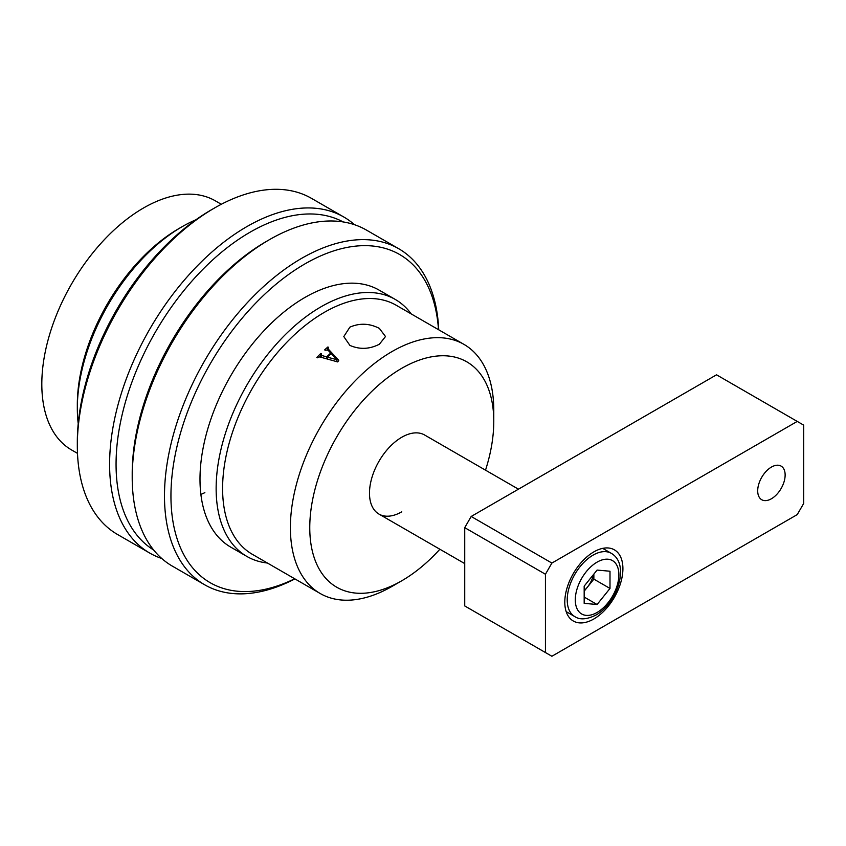 <?xml version="1.0" encoding="UTF-8"?>
<svg xmlns="http://www.w3.org/2000/svg" width="846" height="846" viewBox="0 0 846 846"><rect width="100%" height="100%" fill="white"/><g stroke="black" fill="none" stroke-linecap="round" stroke-linejoin="round"><path stroke-width="1.27" d="M349.916 345.411L343.793 336.581L349.884 327.148C359.719 322.897 369.543 323.32 379.378 328.407L385.501 336.528L379.41 344.195C369.565 349.271 359.73 349.673 349.916 345.411M518.45 489.178L424.597 434.992A45.652 26.363 120 0 0 401.776 437.255A45.652 26.363 120 0 0 371.944 477.482A45.652 26.363 120 0 0 378.945 514.072A45.652 26.363 120 0 0 401.776 511.809M401.776 368.285A130.115 75.125 120 0 0 309.763 527.65A130.115 75.125 120 0 0 401.776 580.768L392.089 586.363A143.82 83.035 -60 0 1 320.179 593.49A143.82 83.035 -60 0 1 298.13 478.244A143.82 83.035 -60 0 1 392.089 351.513A143.82 83.035 -60 0 1 463.989 344.396A143.82 83.035 -60 0 1 493.778 410.225L493.778 421.414A130.115 75.125 120 0 0 401.776 368.285M463.989 344.396L396.203 305.247A143.82 83.035 120 0 0 324.293 312.375A143.82 83.035 120 0 0 230.334 439.106A143.82 83.035 120 0 0 252.383 554.342L320.179 593.49M267.421 563.024A148.378 85.668 -60 0 1 246.873 556.435A148.378 85.668 -60 0 1 224.127 437.541A148.378 85.668 -60 0 1 321.057 306.781A148.378 85.668 -60 0 1 395.251 299.431A148.378 85.668 -60 0 1 411.23 313.929M195.881 219.791A148.378 85.668 120 0 0 182.239 226.633L179.014 228.494A143.82 83.035 120 0 0 179.014 228.505A143.82 83.035 120 0 0 77.324 404.631L77.324 408.364A148.378 85.668 120 0 0 78.213 423.592M179.014 228.505L182.239 226.633A148.378 85.668 120 0 0 77.324 408.364M221.303 204.277L215.413 200.872A143.82 83.035 120 0 0 143.503 208A143.82 83.035 120 0 0 49.554 334.73A143.82 83.035 120 0 0 71.593 449.966L77.494 453.371M338.76 360.301L337.755 361.94L319.672 356.896L317.736 357.52A143.82 83.035 120 0 0 317.462 357.795L316.806 357.424A143.82 83.035 -60 0 1 320.824 353.448L321.469 353.829A143.82 83.035 120 0 0 321.11 354.178L321.565 355.436L326.662 356.864A143.82 83.035 -60 0 1 330.733 353.068L328.068 350.233L325.562 350.011A143.82 83.035 120 0 0 325.287 350.255L324.631 349.884A143.82 83.035 -60 0 1 327.899 346.966L328.544 347.346A143.82 83.035 120 0 0 328.269 347.59L328.269 349.06L338.76 360.301M321.11 354.178L321.565 357.414M328.269 347.59L328.269 350.445M392.089 586.363L401.776 580.768A130.115 75.125 120 0 0 439.867 549.244M485.519 470.165A130.115 75.125 120 0 0 493.778 421.414M320.824 353.448L320.824 354.495M326.662 356.864L326.662 358.82M330.733 353.068L330.733 354.04M327.899 346.966L327.899 348.118M327.381 357.181L336.951 359.698L331.23 353.586A143.82 83.035 120 0 0 327.381 357.181L327.381 359.021M336.951 359.698L336.951 361.707M336.74 359.836L336.74 361.644M771.415 498.759A19.405 11.199 120 0 0 784.094 481.66A19.405 11.199 120 0 0 781.122 466.114A19.405 11.199 120 0 0 771.415 467.077A19.405 11.199 120 0 0 758.746 484.176A19.405 11.199 120 0 0 761.717 499.722A19.405 11.199 120 0 0 771.415 498.759M593.86 618.976A41.094 23.72 120 0 0 620.7 582.767A41.094 23.72 120 0 0 614.408 549.847A41.094 23.72 120 0 0 593.86 551.878A41.094 23.72 120 0 0 567.01 588.086A41.094 23.72 120 0 0 573.313 621.017A41.094 23.72 120 0 0 593.86 618.976M545.437 574.244L464.729 527.65L464.729 605.937L551.888 656.263L797.239 514.601L803.7 503.423L803.7 425.136L797.239 421.414L551.888 563.066L545.437 574.244L545.437 652.53M464.729 527.65L471.18 516.472L551.888 563.066M797.239 421.414L716.53 374.81L471.18 516.472M77.324 445.641L77.324 441.908A189.472 109.388 -60 0 1 77.705 430.085A189.472 109.388 -60 0 1 211.299 209.861L214.524 208A194.041 112.032 120 0 0 77.705 433.522A194.041 112.032 120 0 0 77.324 445.641A194.041 112.032 120 0 0 117.509 534.471L149.795 553.104A194.041 112.032 -60 0 1 109.991 452.166A194.041 112.032 -60 0 1 199.106 264.068A194.041 112.032 -60 0 1 343.825 217.02A194.041 112.032 -60 0 1 354.463 224.687M343.148 221.938A189.472 109.388 120 0 0 202.384 269.853A189.472 109.388 120 0 0 116.441 452.451A189.472 109.388 120 0 0 153.708 550.059M161.755 558.487A194.041 112.032 -60 0 1 149.795 553.104M343.825 217.02L311.54 198.387A194.041 112.032 120 0 0 214.524 208M204.859 492.647A148.378 85.668 -60 0 1 200.893 494.424M398.709 248.713L366.424 230.07A194.041 112.032 120 0 0 269.409 239.682L266.183 241.544A189.472 109.388 -60 0 0 132.209 473.601L132.209 477.324A194.041 112.032 120 0 0 172.394 566.154L204.679 584.787A194.041 112.032 -60 0 1 164.484 495.968A194.041 112.032 -60 0 1 249.189 300.69A194.041 112.032 -60 0 1 398.709 248.713A194.041 112.032 -60 0 1 438.725 329.803M438.503 329.676A189.472 109.388 120 0 0 299.801 266.976A189.472 109.388 120 0 0 170.945 495.968A189.472 109.388 120 0 0 294.694 578.77M294.916 578.897A194.041 112.032 -60 0 1 204.679 584.787M395.251 299.431L379.114 290.115A148.378 85.668 120 0 0 264.766 329.866A148.378 85.668 120 0 0 199.994 479.196A148.378 85.668 120 0 0 230.725 547.119L246.873 556.435M269.409 239.682A194.041 112.032 120 0 0 132.209 477.324M593.416 574.646A18.263 10.543 -60 0 1 587.399 587.166A18.263 10.543 -60 0 1 584.174 590.55M593.86 574.096L593.86 579.129L584.174 591.174M609.998 588.446L597.086 604.509L584.174 603.357L584.174 586.141L597.086 570.077L609.998 571.23L609.998 588.446L593.86 579.129M584.174 597.054L597.086 604.509M597.086 562.135A30.816 17.798 120 0 0 575.291 599.877A30.816 17.798 120 0 0 597.086 612.462A30.816 17.798 120 0 0 618.881 574.709A30.816 17.798 120 0 0 597.086 562.135M566.186 611.626L574.794 616.597A36.526 21.087 -60 0 1 569.189 587.325A36.526 21.087 -60 0 1 593.046 555.145A36.526 21.087 -60 0 1 611.309 553.337L602.712 548.367M327.857 348.351L327.857 350.043M320.666 354.876L320.666 357.171M464.729 563.595L378.945 514.072M574.794 616.597C579.891 620.023 586.934 619.515 595.901 615.074C617.083 603.399 630.492 564.441 611.309 553.337"/></g></svg>

